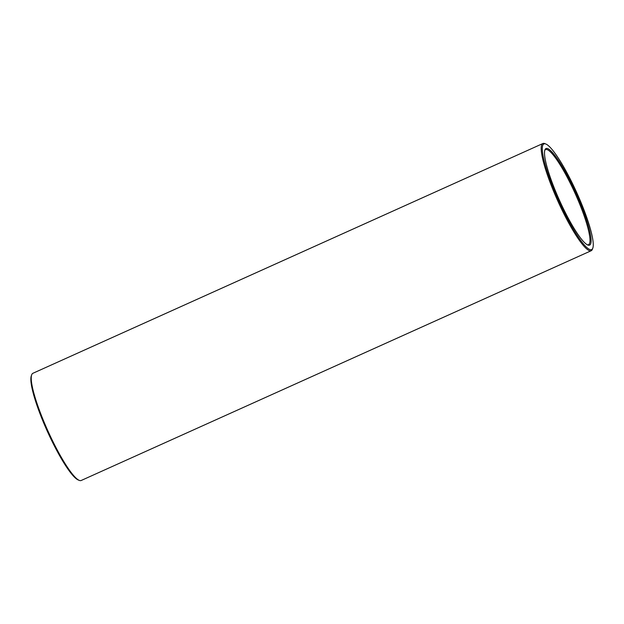 <?xml version="1.0" encoding="UTF-8"?>
<svg xmlns="http://www.w3.org/2000/svg" width="624" height="624" viewBox="0 0 624 624"><rect width="100%" height="100%" fill="white"/><g stroke="black" fill="none" stroke-linecap="round" stroke-linejoin="round"><path stroke-width="0.94" d="M579.54 201.201A52.993 9.032 -114.3 0 1 587.808 245.021A52.993 9.032 -114.3 0 1 559.556 200.499A52.993 9.032 -114.3 0 1 544.931 149.838A52.993 9.032 -114.3 0 1 579.54 201.201M580.648 201.614A57.962 9.875 -114.3 0 1 592.8 248.141A57.962 9.875 -114.3 0 1 558.792 200.842A57.962 9.875 -114.3 0 1 545.899 144.035A57.962 9.875 -114.3 0 1 580.648 201.614M544.76 150.423A52.166 8.884 -114.3 0 1 545.618 149.557A52.166 8.884 -114.3 0 1 578.612 201.466A52.166 8.884 -114.3 0 1 588.479 244.686A52.166 8.884 -114.3 0 1 587.262 244.764M592.8 248.141L592.41 249.21A58.796 10.015 -114.3 0 1 591.201 250.723A58.796 10.015 -114.3 0 1 557.918 201.24A58.796 10.015 -114.3 0 1 542.896 143.52A58.796 10.015 -114.3 0 1 544.838 143.614L545.899 144.035M591.201 250.723L81.221 480.48A58.796 10.015 -114.3 0 1 79.271 480.386A58.796 10.015 -114.3 0 1 47.939 430.989A58.796 10.015 -114.3 0 1 31.699 374.79A58.796 10.015 -114.3 0 1 32.916 373.277L542.896 143.52M79.271 480.386L78.218 479.965A57.962 9.875 -114.3 0 1 47.323 431.27A57.962 9.875 -114.3 0 1 31.317 375.859L31.699 374.79"/></g></svg>
